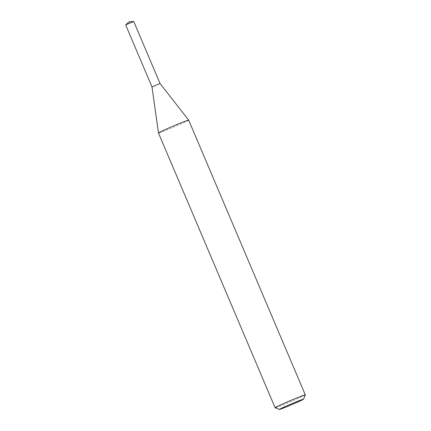 <?xml version="1.0" encoding="UTF-8"?>
<svg xmlns="http://www.w3.org/2000/svg" width="431" height="431" viewBox="0 0 431 431"><rect width="100%" height="100%" fill="white"/><g stroke="black" fill="none" stroke-linecap="round" stroke-linejoin="round"><path stroke-width="0.32" stroke-dasharray="2.15 1.62" d="M188.676 120.125A16.41 0.544 -23 0 1 173.779 127.043A16.41 0.544 -23 0 1 158.457 132.953M305.299 394.898A16.41 0.544 -23 0 1 290.402 401.789A16.41 0.544 -23 0 1 275.102 407.715M160.052 83.506L151.998 86.927L160.057 83.506M133.761 21.555L125.701 24.976"/><path stroke-width="0.65" d="M279.401 409.45L275.102 407.715A16.41 0.544 -23 0 1 275.086 407.704L158.457 132.953A16.41 0.544 -23 0 1 158.457 132.947A16.41 0.544 -23 0 1 168.3 128.217A16.41 0.544 -23 0 1 188.67 120.125A16.41 0.544 -23 0 1 188.676 120.125L305.299 394.877A16.41 0.544 -23 0 1 305.299 394.898L303.559 399.198A13.129 0.436 -23 0 1 291.642 404.709A13.129 0.436 -23 0 1 279.401 409.45A13.129 0.436 -23 0 1 287.262 405.652A13.129 0.436 -23 0 1 303.559 399.198M275.086 407.704A16.41 0.544 -23 0 1 284.923 402.969A16.41 0.544 -23 0 1 305.299 394.877M158.457 132.947L151.998 86.922L125.701 24.976L128.325 23.71L133.761 21.555L160.057 83.506L151.998 86.927L160.052 83.506L188.67 120.125M133.734 21.55L129.106 21.798L125.712 24.955"/></g></svg>
